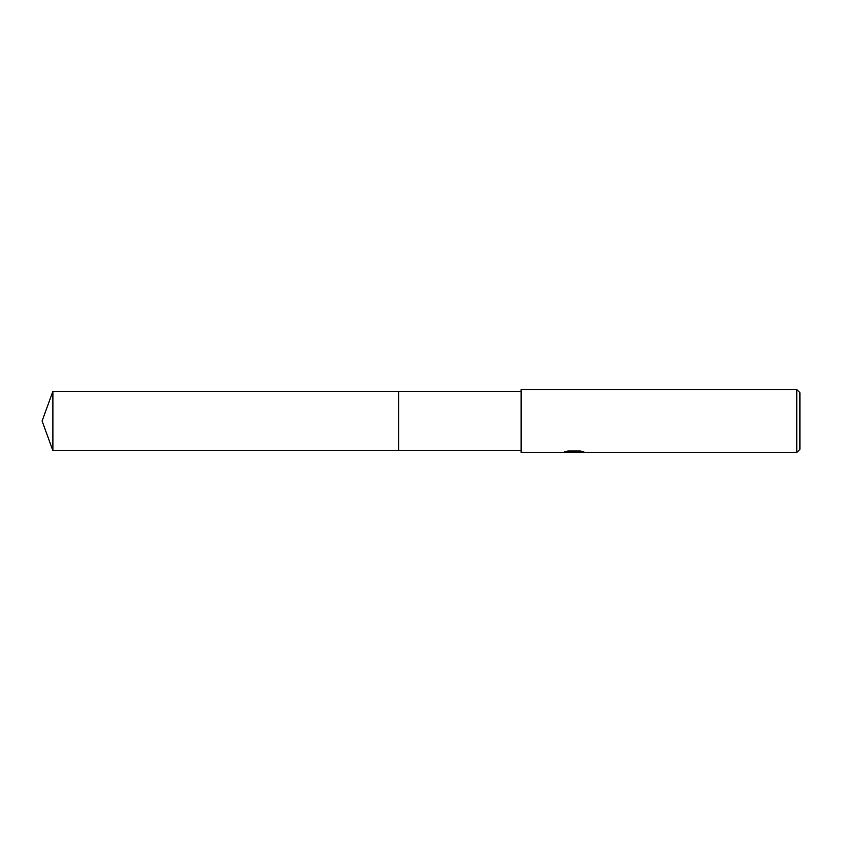 <?xml version="1.0" encoding="UTF-8"?>
<svg xmlns="http://www.w3.org/2000/svg" width="842" height="842" viewBox="0 0 842 842"><rect width="100%" height="100%" fill="white"/><g stroke="black" fill="none" stroke-linecap="round" stroke-linejoin="round"><path stroke-width="1.26" d="M521.124 450.649L398.624 450.649L398.624 391.351L521.124 391.351M398.624 450.649L398.624 391.351L398.624 450.649L52.888 450.649L52.888 391.351L398.624 391.351M575.981 452.017L569.823 452.101M573.476 452.407L571.992 452.407M796.764 452.407L796.764 389.593L799.9 392.73L799.9 449.27L796.764 452.407L576.802 452.407L582.19 451.417M566.129 451.417L574.728 451.817L562.793 452.407L521.124 452.407L521.124 389.593L796.764 389.593M574.728 451.817L564.687 451.817L567.961 450.996L580.348 450.996L583.948 451.912L576.686 452.396M571.434 452.017L573.265 451.912M573.96 452.017L576.686 452.017M52.888 391.351L42.1 421L52.888 450.649"/></g></svg>
